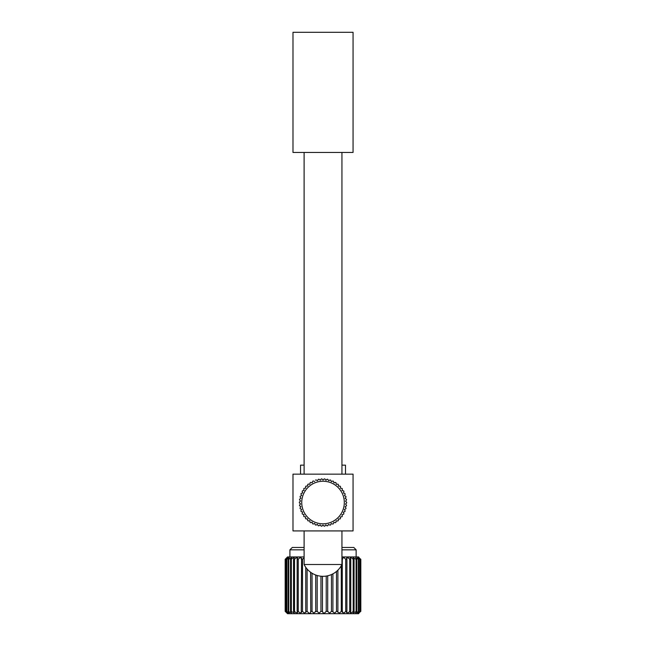 <?xml version="1.0" encoding="UTF-8"?>
<svg xmlns="http://www.w3.org/2000/svg" width="646" height="646" viewBox="0 0 646 646"><rect width="100%" height="100%" fill="white"/><g stroke="black" fill="none" stroke-linecap="round" stroke-linejoin="round"><path stroke-width="0.97" d="M353.063 152.456L292.985 152.456L292.985 32.3L353.063 32.3L353.063 152.456M304.105 530.915L304.105 564.499L341.944 564.499L341.944 530.915M341.944 474.148L341.944 152.456M304.105 474.148L304.105 152.456M353.063 474.148L292.985 474.148L292.985 530.915L353.063 530.915L353.063 474.148M360.718 611.334L360.5 559.081C358.255 556.965 358.15 557.038 360.193 559.299L360.193 611.334C358.15 613.595 358.255 613.668 360.5 611.552L360.823 611.334C358.546 613.652 358.546 613.652 360.823 611.334C358.546 613.652 358.546 613.652 360.823 611.334L360.823 559.299C358.546 556.981 358.546 556.981 360.823 559.299L360.718 559.299M359.879 611.334L359.879 559.299L359.402 558.822C357.23 556.965 357.036 557.118 358.837 559.299L358.837 611.334C357.036 613.514 357.23 613.668 359.402 611.81L360.193 611.334C358.15 613.595 358.255 613.668 360.5 611.552M358.32 611.334L358.32 559.299L355.704 557.579L356.786 559.299L356.786 611.334L355.704 613.054L358.837 611.334C357.036 613.514 357.23 613.668 359.402 611.81M356.083 611.334L356.083 559.299L353.225 557.708L354.073 559.299L354.073 611.334L353.225 612.925L356.786 611.334M353.192 611.334L353.192 559.299L352.013 558.112L350.124 557.869L350.762 559.299L350.762 611.334L350.124 612.763L352.013 612.521L353.192 611.334L354.073 611.334M349.72 611.334L349.72 559.299L348.347 557.91L346.458 558.055L346.91 559.299L346.91 611.334L346.458 612.578L348.347 612.723L349.72 611.334L350.762 611.334M345.731 611.334L345.731 559.299L344.189 557.74L342.291 558.273L342.291 612.36L344.189 612.884L345.731 611.334L346.91 611.334M285.274 611.423C287.551 613.66 287.607 613.635 285.451 611.334L285.451 559.299C287.615 556.997 287.551 556.973 285.274 559.21L285.274 611.423C287.551 613.66 287.607 613.635 285.451 611.334L286.008 611.681C288.213 613.676 288.358 613.555 286.444 611.334L289.351 613.111L288.148 611.334L291.499 612.997L290.538 611.334L294.301 612.852L293.559 611.334L294.519 611.334L295.803 612.626L297.693 612.674L297.152 611.334L298.258 611.334L299.72 612.804L301.617 612.473L301.246 611.334L302.49 611.334L304.105 612.957L305.994 612.247L305.76 611.334L307.108 611.334L308.845 613.078C310.46 613.256 311.049 612.674 310.621 611.334L312.042 611.334L313.867 613.167L315.716 611.334L317.194 611.334L319.067 613.216L320.957 611.334L322.451 611.334L323.024 612.715L324.34 613.224L326.23 611.334L327.724 611.334L329.597 613.199L331.446 611.334L332.908 611.334L332.827 611.875L334.717 613.127L336.501 611.334L337.89 611.334L337.721 612.125L339.61 613.03L341.29 611.334L341.29 565.735M336.501 611.334L336.501 571.444M331.446 611.334L331.446 574.569M326.23 611.334L326.23 576.079M320.957 611.487L320.957 576.224M315.757 611.746L315.716 575.021M310.742 612.004L310.621 572.283M305.76 611.334L305.76 567.325M301.246 611.334L301.617 558.16L299.72 557.821L298.258 559.299L298.258 611.334M297.152 611.334L297.152 559.299L297.693 557.958L295.803 558.007L294.519 559.299L294.519 611.334M293.559 611.334L293.559 559.299L294.301 557.781L292.404 558.217L291.33 559.299L291.33 611.334M290.538 611.334L290.538 559.299L291.499 557.635L288.762 559.299L288.762 611.334M288.148 611.334L288.148 559.299L289.351 557.522L286.856 559.299L286.856 611.334M286.008 611.681C288.213 613.676 288.358 613.555 286.444 611.334L286.444 559.299C288.358 557.078 288.213 556.957 286.008 558.952L285.661 611.334M286.856 559.299L286.444 559.299C288.358 557.078 288.213 556.957 286.008 558.952M285.661 559.299L285.451 559.299C287.615 556.997 287.551 556.973 285.274 559.21M341.944 547.469L353.774 547.469L356.14 549.835L341.944 549.835M341.944 556.933L358.506 556.933L358.974 557.401M341.944 559.299L342.59 559.299M345.731 559.299L346.91 559.299M349.72 559.299L350.762 559.299M353.192 559.299L354.073 559.299M356.083 559.299L356.786 559.299M358.32 559.299L358.837 559.299C357.036 557.118 357.23 556.965 359.402 558.822M359.879 559.299L360.193 559.299C358.15 557.038 358.255 556.965 360.5 559.081M304.105 556.933L287.543 556.933L285.177 559.299L285.177 611.334L287.543 613.7L358.506 613.7L358.974 613.224M341.29 611.334L342.59 611.334M327.724 575.796L327.7 611.617M337.89 570.176L337.89 611.334M332.908 573.866L332.908 611.334M322.451 576.321L322.451 611.35L323.024 612.715M317.194 575.505L317.194 611.334M312.042 573.236L312.042 611.334M307.108 569.061L307.108 611.334M301.246 559.299L302.49 559.299L302.49 611.334M297.152 559.299L298.258 559.299M293.559 559.299L294.519 559.299M290.538 559.299L291.33 559.299M288.148 559.299L288.762 559.299M304.105 557.668L302.49 559.299M289.909 556.933L289.909 549.835L304.105 549.835M289.909 549.835L292.275 547.469L304.105 547.469M345.497 474.148L345.497 465.16L341.944 465.16M304.105 465.16L300.551 465.16L300.551 474.148M300.891 498.316L299.607 499.18A23.652 23.652 0 0 0 299.526 499.834L300.535 500.989L299.526 499.834A23.652 23.652 0 0 1 299.607 499.18M301.601 495.563L300.212 496.273A23.652 23.652 0 0 0 300.051 496.911L300.907 498.187L300.051 496.911A23.652 23.652 0 0 1 300.212 496.273M302.651 492.93L302.166 491.372A23.652 23.652 0 0 1 302.49 490.798L304.024 490.443M307.649 486.083L307.738 484.476A23.652 23.652 0 0 1 308.247 484.056L309.838 484.282M312.244 482.764L312.704 481.246L312.276 482.723M320.303 480.172L318.971 479.227A23.652 23.652 0 0 0 318.325 479.348L317.533 480.672L318.325 479.348M310.12 482.707L309.878 484.225L310.12 482.707A23.652 23.652 0 0 1 310.678 482.352L312.155 482.788M321.264 478.944L320.319 480.156L321.264 478.944A23.652 23.652 0 0 1 321.926 478.904L323.008 479.994M324.235 478.904L323.145 479.994L324.235 478.904A23.652 23.652 0 0 1 324.898 478.952L325.834 480.164L324.898 478.952M325.972 480.188L327.183 479.243L325.834 480.164M328.749 480.729L330.074 479.954L328.62 480.697L327.837 479.372A23.652 23.652 0 0 0 327.183 479.243M331.43 481.617L332.843 481.012L331.309 481.569L330.704 480.156A23.652 23.652 0 0 0 330.074 479.954M333.99 482.837L335.468 482.409L333.869 482.772L333.449 481.294A23.652 23.652 0 0 0 332.843 481.012M336.372 484.371L337.89 484.129L336.259 484.29L336.025 482.772A23.652 23.652 0 0 0 335.468 482.409M338.536 486.18L340.079 486.139L338.439 486.091L338.399 484.557A23.652 23.652 0 0 0 337.89 484.129M340.466 488.255L342 488.408L340.466 488.255L340.531 486.624A23.652 23.652 0 0 0 340.079 486.139M342.122 490.556L343.615 490.895L342.049 490.443L342.388 488.941A23.652 23.652 0 0 0 342 488.408M343.47 493.043L344.916 493.568L343.47 493.043L343.938 491.477A23.652 23.652 0 0 0 343.615 490.895M344.496 495.684L345.86 496.378L344.496 495.684L345.158 494.182A23.652 23.652 0 0 0 344.916 493.568M345.158 498.292L346.03 497.024L345.182 498.429L346.458 499.293L345.182 498.429M345.521 501.239L346.676 502.257L345.521 501.239L346.539 499.947A23.652 23.652 0 0 0 346.458 499.293M345.505 504.066L346.522 505.22L345.505 504.066L346.676 502.919A23.652 23.652 0 0 0 346.676 502.257M345.142 506.868L345.998 508.144L345.166 506.739L346.442 505.883A23.652 23.652 0 0 0 346.522 505.22M344.463 509.484L345.836 508.79L344.463 509.484L345.117 510.978L344.423 509.613M343.365 512.238L343.882 513.683L343.422 512.117L344.867 511.6A23.652 23.652 0 0 0 345.117 510.978M341.984 514.709L342.315 516.211L341.984 514.709L343.559 514.264A23.652 23.652 0 0 0 343.882 513.683M340.313 516.986L340.45 518.52L340.313 516.986L341.928 516.743A23.652 23.652 0 0 0 342.315 516.211M338.367 519.045L338.31 520.579L338.464 518.948L339.998 519.004A23.652 23.652 0 0 0 340.45 518.52M338.31 520.579A23.652 23.652 0 0 1 337.801 520.999L336.17 520.837L335.928 522.356A23.652 23.652 0 0 1 335.371 522.703L333.772 522.339L333.344 523.817A23.652 23.652 0 0 1 332.738 524.092L331.204 523.526L330.59 524.94A23.652 23.652 0 0 1 329.961 525.141L328.507 524.39L327.724 525.707A23.652 23.652 0 0 1 327.07 525.836L325.859 524.891L324.785 526.119A23.652 23.652 0 0 1 324.122 526.159L323.032 525.069L321.813 526.151A23.652 23.652 0 0 1 321.151 526.11L320.214 524.891L318.858 525.812A23.652 23.652 0 0 1 318.212 525.691L317.428 524.358L315.975 525.109A23.652 23.652 0 0 1 315.345 524.899L314.739 523.486L313.197 524.043A23.652 23.652 0 0 1 312.599 523.761L312.18 522.283L310.581 522.646A23.652 23.652 0 0 1 310.023 522.291L309.789 520.773L308.158 520.926A23.652 23.652 0 0 1 307.649 520.506L307.601 518.964L305.97 518.916A23.652 23.652 0 0 1 305.518 518.439L305.582 516.8L304.048 516.655A23.652 23.652 0 0 1 303.66 516.114L304 514.612L302.433 514.159A23.652 23.652 0 0 1 302.11 513.578L302.578 512.012L301.133 511.487A23.652 23.652 0 0 1 300.891 510.873L301.553 509.379L300.18 508.677A23.652 23.652 0 0 1 300.019 508.031L300.866 506.634L299.591 505.761A23.652 23.652 0 0 1 299.51 505.107L300.527 503.953L299.373 502.806A23.652 23.652 0 0 1 299.373 502.144L300.535 500.989M345.998 508.144A23.652 23.652 0 0 1 345.836 508.79M345.86 496.378A23.652 23.652 0 0 1 346.03 497.024M315.458 480.123A23.652 23.652 0 0 1 316.088 479.913L317.404 480.705M312.704 481.246A23.652 23.652 0 0 1 313.302 480.963L314.715 481.577M306.051 486.058A23.652 23.652 0 0 0 305.598 486.535L305.736 488.069L305.598 486.535A23.652 23.652 0 0 1 306.051 486.058L307.585 486.107M304.121 488.311A23.652 23.652 0 0 0 303.725 488.852L304.056 490.346L303.725 488.852A23.652 23.652 0 0 1 304.121 488.311L305.647 488.174M301.181 493.463A23.652 23.652 0 0 0 300.931 494.077L301.625 495.45L300.931 494.077A23.652 23.652 0 0 1 301.181 493.463L302.627 492.946M336.17 520.837L335.928 522.356A23.652 23.652 0 0 1 335.371 522.703M333.772 522.339L333.344 523.817A23.652 23.652 0 0 1 332.738 524.092M331.204 523.526L330.59 524.94A23.652 23.652 0 0 1 329.961 525.141M328.507 524.39L327.724 525.707A23.652 23.652 0 0 1 327.07 525.836M325.729 524.907L324.785 526.119A23.652 23.652 0 0 1 324.122 526.159M322.903 525.069L321.813 526.151A23.652 23.652 0 0 1 321.151 526.11M320.077 524.875L318.858 525.812A23.652 23.652 0 0 1 318.212 525.691A23.652 23.652 0 0 0 318.858 525.812A23.652 23.652 0 0 1 318.212 525.691M317.299 524.326L315.975 525.109A23.652 23.652 0 0 1 315.345 524.899M314.61 523.438L313.197 524.043A23.652 23.652 0 0 1 312.599 523.761M312.058 522.218L310.581 522.646A23.652 23.652 0 0 1 310.023 522.291M309.676 520.692L308.158 520.926A23.652 23.652 0 0 1 307.649 520.506M307.504 518.875L305.97 518.916A23.652 23.652 0 0 1 305.518 518.439M305.582 516.8L304.048 516.655A23.652 23.652 0 0 1 303.66 516.114M303.927 514.499L302.433 514.159A23.652 23.652 0 0 1 302.11 513.578M302.578 512.012L301.133 511.487A23.652 23.652 0 0 1 300.891 510.873M301.553 509.379L300.18 508.677A23.652 23.652 0 0 1 300.019 508.031M300.866 506.634L299.591 505.761A23.652 23.652 0 0 1 299.51 505.107M300.519 503.823L299.373 502.806A23.652 23.652 0 0 1 299.373 502.144M302.49 490.798A23.652 23.652 0 0 0 302.166 491.372L302.683 492.825M307.989 484.266A23.652 23.652 0 0 0 307.738 484.476L307.682 486.018M336.55 518.964A21.286 21.286 0 0 0 339.457 488.998A21.286 21.286 0 0 0 309.491 486.091A21.286 21.286 0 0 0 306.592 516.057A21.286 21.286 0 0 0 336.55 518.964M304.105 564.499A21.052 21.052 0 0 0 341.944 564.499M356.14 556.933L356.14 549.835"/></g></svg>
